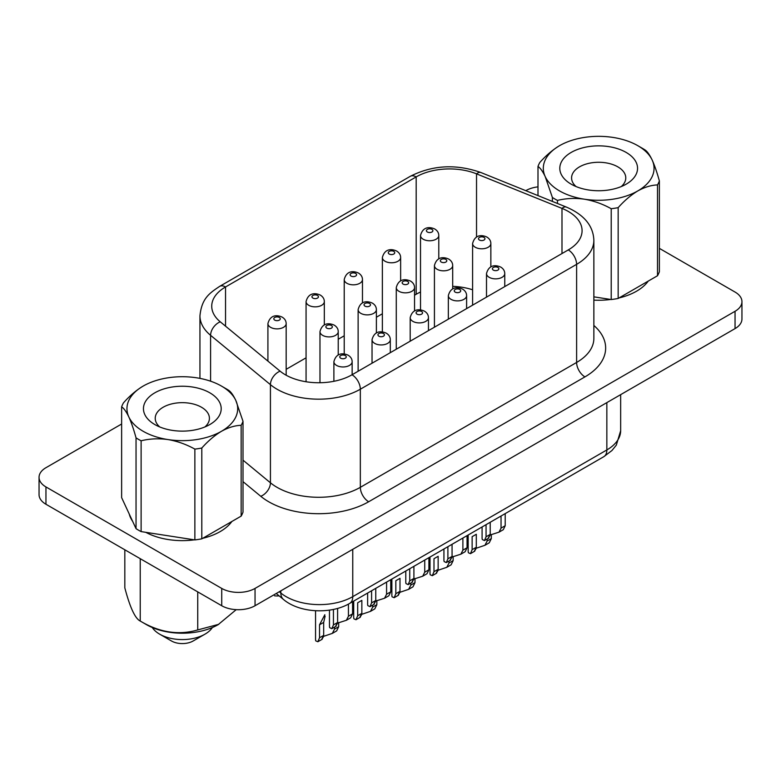 <?xml version="1.0" encoding="UTF-8"?>
<svg xmlns="http://www.w3.org/2000/svg" width="781" height="781" viewBox="0 0 781 781"><rect width="100%" height="100%" fill="white"/><g stroke="black" fill="none" stroke-linecap="round" stroke-linejoin="round"><path stroke-width="1.17" d="M209.816 392.814A38.874 22.444 180 0 1 209.816 424.552A38.874 22.444 180 0 1 154.833 424.552L154.833 424.552A38.874 22.444 180 0 1 154.833 392.814A38.874 22.444 180 0 1 209.816 392.814M159.754 426.963A27.101 15.64 180 0 1 155.224 418.304A27.101 15.64 180 0 1 171.957 403.845A27.101 15.64 180 0 1 201.478 407.243A27.101 15.64 180 0 1 209.415 418.304A27.101 15.64 180 0 1 204.895 426.963M136.04 528.669L121.631 497.634L121.631 406.823C123.906 408.307 126.307 411.685 128.836 416.956C131.335 422.492 133.736 429.462 136.04 437.858L136.04 528.669A61.972 35.78 180 0 0 141.117 531.597L141.117 440.787C149.601 438.688 158.553 438.278 167.993 439.566A55.373 31.972 180 0 1 143.167 431.288A55.373 31.972 180 0 1 128.836 416.956A55.373 31.972 180 0 1 143.167 386.078A55.373 31.972 180 0 1 196.656 377.809A55.373 31.972 180 0 1 221.472 386.078L226.139 388.772A61.972 35.78 180 0 1 228.608 390.275C230.912 391.808 233.304 395.186 235.803 400.409A55.373 31.972 180 0 1 221.472 431.288C228.355 427.49 234.905 425.499 241.153 425.313L241.153 516.124A61.972 35.78 180 0 0 243.008 512.121L243.008 421.31A61.972 35.78 180 0 1 241.153 425.313M212.354 627.533A32.041 18.5 180 0 1 204.983 634.162L193.151 640.986A15.317 8.845 180 0 1 171.488 640.986L159.666 634.162A32.041 18.5 180 0 1 152.295 627.533M626.167 152.432A38.874 22.444 0 0 0 571.184 152.432A38.874 22.444 0 0 0 571.184 184.17L571.184 184.17A38.874 22.444 0 0 0 626.167 184.17A38.874 22.444 0 0 0 626.167 152.432M621.246 186.581A27.101 15.64 0 0 0 625.776 177.922A27.101 15.64 0 0 0 617.839 166.861A27.101 15.64 0 0 0 588.308 163.463A27.101 15.64 0 0 0 571.585 177.922A27.101 15.64 0 0 0 576.105 186.581M236.213 609.658L218.163 624.644A50.697 29.268 0 0 1 146.477 624.654L140.229 621.041C135.133 618.562 129.997 607.491 124.823 587.849L124.823 549.785M145.754 532.31A53.606 30.947 0 0 0 194.391 539.837M202.728 538.304A53.606 30.947 0 0 0 231.889 521.464M593.863 300.129A53.606 30.947 0 0 0 610.752 299.455M619.089 297.922A53.606 30.947 0 0 0 648.25 281.082M410.826 583.075L410.826 585.067L408.658 589.333L399.999 592.271C397.529 596.42 397.529 596.098 399.999 591.315L399.999 578.33L395.83 580.732L395.83 593.716L394.161 597.699L392.091 596.83A13.55 7.82 180 0 1 391.867 595.395L391.867 579.053M448.977 561.051L448.977 563.033L446.81 567.299L438.151 570.237C435.681 574.386 435.681 574.074 438.151 569.29L438.151 556.297L433.982 558.708L433.982 571.692L432.323 575.665L430.243 574.806A13.55 7.82 180 0 1 430.019 573.371L430.019 557.019M487.129 539.017L487.129 541.008L484.962 545.275L476.303 548.213C473.833 552.362 473.833 552.05 476.303 547.256L476.303 534.272L472.134 536.674L472.134 549.668L470.474 553.641L468.405 552.772A13.55 7.82 180 0 1 468.17 551.337L468.17 534.995M372.674 605.099L372.674 607.091L370.497 611.357L361.847 614.296C359.367 618.445 359.367 618.132 361.847 613.339L361.847 600.355L357.678 602.766L357.678 615.75L356.009 619.723L353.939 618.855A13.55 7.82 180 0 1 353.705 617.42L353.705 601.077M334.522 627.133L334.522 629.115L332.345 633.381L323.685 636.32C321.216 640.479 321.216 640.156 323.685 635.373L323.685 622.389L325.121 616.121M424.737 560.065L424.737 572.19L422.706 576.212L413.91 579.043C411.421 583.261 411.421 583.065 413.91 578.448L413.91 566.323M462.889 538.041L462.889 550.166L460.858 554.188L452.062 557.009C449.573 561.236 449.573 561.041 452.062 556.423L452.062 544.298M501.041 516.016L501.041 528.141L499.01 532.154L490.214 534.985C487.735 539.212 487.735 539.007 490.214 534.389L490.214 522.264M386.585 582.099L386.585 594.224L384.545 598.236L375.759 601.067C373.269 605.295 373.269 605.09 375.759 600.472L375.759 588.347M348.433 604.094L348.433 616.248L346.393 620.27L337.597 623.101C335.117 627.319 335.117 627.123 337.597 622.506L337.597 608.399M279.12 595.864A13.55 7.82 180 0 1 274.551 595.825M315.553 610.732L315.553 639.454A13.55 7.82 180 0 0 315.788 640.889L317.857 641.748L319.527 637.774L319.527 624.79L324.837 614.715M280.086 371.151A47.124 27.208 0 0 0 285.368 374.782A47.124 27.208 0 0 0 352.006 374.782L568.275 249.92A47.124 27.208 0 0 0 582.079 230.678A47.124 27.208 0 0 0 568.275 211.436A47.124 27.208 0 0 0 561.988 208.39L476.537 173.851A47.124 27.208 0 0 0 416.185 176.896L225.533 286.969A47.124 27.208 0 0 0 211.729 306.211A47.124 27.208 0 0 0 220.252 321.811L280.086 371.151A11.783 7.878 129.5 0 0 270.431 384.662L270.431 482.785A58.907 34.013 0 0 0 360.334 487.324L576.612 362.462A58.907 34.013 0 0 0 593.863 338.417L593.863 240.294A58.907 34.013 180 0 1 576.612 264.349L576.612 362.462A11.783 6.804 60 0 0 584.94 376.891L368.671 501.753A70.69 40.807 180 0 1 260.786 496.306L243.008 481.643M552.392 201.43L552.392 197.476A61.972 35.78 0 0 0 554.861 198.989A61.972 35.78 0 0 0 557.468 200.405L557.468 203.48M593.863 296.848L611.22 299.533A61.972 35.78 0 0 0 618.162 298.459L657.504 275.742L657.504 184.931C651.266 185.117 644.706 187.108 637.833 190.906A55.373 31.972 0 0 0 652.164 160.027A55.373 31.972 0 0 0 637.833 145.696A55.373 31.972 0 0 0 613.007 137.427A55.373 31.972 0 0 0 559.528 145.696A55.373 31.972 0 0 0 545.197 176.574C542.697 171.351 540.296 167.974 537.992 166.441L537.992 195.601M642.499 148.39L637.833 145.696L642.499 148.39A61.972 35.78 0 0 1 644.96 149.893C647.234 151.377 649.636 154.755 652.164 160.027C654.663 165.562 657.055 172.533 659.369 180.928L659.369 271.739A61.972 35.78 0 0 1 657.504 275.742M141.117 440.787A61.972 35.78 180 0 1 138.501 439.371A61.972 35.78 180 0 1 136.04 437.858M243.008 421.31L235.803 400.409A55.373 31.972 180 0 0 221.472 386.078M201.801 448.03A61.972 35.78 180 0 1 194.869 449.104L194.869 539.915A61.972 35.78 180 0 0 201.801 538.841L201.801 448.03C208.049 441.001 214.609 435.417 221.472 431.288A55.373 31.972 180 0 1 167.993 439.566C177.307 441.158 186.268 444.34 194.869 449.104M121.631 406.823A61.972 35.78 180 0 1 123.496 402.82C129.744 395.791 136.304 390.207 143.167 386.078M657.504 184.931A61.972 35.78 0 0 0 659.369 180.928M611.22 299.533L611.22 208.722C602.737 203.997 593.785 200.815 584.344 199.184A55.373 31.972 0 0 0 637.833 190.906C630.97 195.035 624.409 200.619 618.162 207.648L618.162 298.459M611.22 208.722A61.972 35.78 0 0 0 618.162 207.648M537.992 166.441A61.972 35.78 0 0 1 539.847 162.438C546.104 155.409 552.655 149.835 559.528 145.696M552.392 197.476L545.197 176.574A55.373 31.972 0 0 0 584.344 199.184C575.031 197.896 566.069 198.306 557.468 200.405M121.631 424.005L45.952 467.702A23.567 13.599 0 0 0 39.05 477.318A23.567 13.599 0 0 0 45.952 486.934L221.726 588.415A23.567 13.599 0 0 0 255.045 588.415L735.048 311.287A23.567 13.599 0 0 0 741.95 301.671A23.567 13.599 0 0 0 735.048 292.055L659.369 248.358M537.992 186.854A23.567 13.599 0 0 0 525.955 190.574L525.789 190.671M129.256 514.044A53.606 30.947 0 0 0 132.585 521.23M420.52 292.035A47.124 27.208 0 0 0 416.185 294.252L414.545 295.198M382.368 313.777L376.383 317.223M344.216 335.801L338.232 339.257M306.064 357.825L286.168 369.315M472.593 289.771A47.124 27.208 0 0 0 452.697 286.344M39.05 477.318L39.05 494.627A23.567 13.599 0 0 0 45.952 504.253L221.726 605.734A23.567 13.599 0 0 0 255.045 605.734L735.048 328.606A23.567 13.599 0 0 0 741.95 318.99L741.95 301.671M428.906 557.663L428.906 569.788L427.002 573.732L422.706 576.212M412.456 582.138L408.16 584.618L406.003 583.602A13.55 7.82 180 0 1 405.778 582.167L405.778 571.018M408.16 584.618L409.742 580.849L409.742 568.724M414.994 578.516L414.994 582.655L412.964 586.843L408.658 589.333M467.058 535.639L467.058 547.764L465.154 551.708L460.858 554.188M450.608 560.104L446.312 562.584L444.155 561.578A13.55 7.82 180 0 1 443.93 560.143L443.93 548.994M446.312 562.584L447.894 558.825L447.894 546.7M505.209 513.605L505.209 525.73L503.306 529.684L499.01 532.164M488.76 538.08L484.464 540.559L482.316 539.544A13.55 7.82 180 0 1 482.082 538.109L482.082 526.96M484.464 540.559L486.055 536.791L486.055 524.666M390.754 579.687L390.754 591.813L388.85 595.766L384.555 598.246M374.304 604.162L370.009 606.642L367.851 605.636A13.55 7.82 180 0 1 367.626 604.191L367.626 593.043M370.009 606.642L371.59 602.883L371.59 590.758M352.592 601.721L352.592 613.846L350.689 617.791L346.393 620.27M336.152 626.186L331.857 628.666L329.699 627.66A13.55 7.82 180 0 1 329.465 626.225L329.465 610.117M331.857 628.666L333.438 624.907L333.438 609.424M453.146 556.492L453.146 560.631L451.115 564.809L446.81 567.299M491.298 534.458L491.298 538.607L489.267 542.785M376.842 600.54L376.842 604.689L374.812 608.868L370.497 611.357M338.681 622.574L338.681 626.713L336.66 630.902L332.345 633.391M218.778 624.302L197.73 629.935L197.73 591.881M197.73 629.935C178.732 635.49 159.558 632.522 140.229 621.041L140.229 558.679M204.983 634.162A32.041 18.5 180 0 1 159.666 634.162L171.488 640.986M201.801 538.841L241.153 516.124M141.117 531.597L194.869 539.915M267.912 323.598C270.519 313.581 278.514 315.329 282.273 317.174C284.84 318.804 286.139 320.942 286.168 323.598A9.128 5.272 180 0 1 280.535 328.469A9.128 5.272 180 0 1 270.587 327.327A9.128 5.272 180 0 1 267.912 323.598L267.912 361.105M274.746 320.112A3.241 1.874 0 0 0 279.334 320.112A3.241 1.874 0 0 0 279.334 317.467A3.241 1.874 0 0 0 274.746 317.467A3.241 1.874 0 0 0 274.746 320.112M306.064 301.573C308.671 291.557 316.666 293.305 320.425 295.15C322.992 296.78 324.291 298.918 324.32 301.573A9.128 5.272 180 0 1 318.687 306.445A9.128 5.272 180 0 1 308.739 305.303A9.128 5.272 180 0 1 306.064 301.573L306.064 381.753M312.898 298.088A3.241 1.874 0 0 0 317.486 298.088A3.241 1.874 0 0 0 317.486 295.443A3.241 1.874 0 0 0 312.898 295.443A3.241 1.874 0 0 0 312.898 298.088M420.52 235.491C423.136 225.475 431.122 227.222 434.89 229.067C437.448 230.688 438.746 232.836 438.785 235.491A9.128 5.272 180 0 1 433.143 240.363A9.128 5.272 180 0 1 423.195 239.22A9.128 5.272 180 0 1 420.52 235.491L420.52 309.94M427.363 232.006A3.241 1.874 0 0 0 431.942 232.006A3.241 1.874 0 0 0 431.942 229.36A3.241 1.874 0 0 0 427.363 229.36A3.241 1.874 0 0 0 427.363 232.006M382.368 257.515C384.984 247.499 392.97 249.246 396.738 251.091C399.296 252.722 400.594 254.86 400.633 257.515A9.128 5.272 180 0 1 394.991 262.387A9.128 5.272 180 0 1 385.043 261.245A9.128 5.272 180 0 1 382.368 257.515L382.368 331.964M389.211 254.03A3.241 1.874 0 0 0 393.79 254.03A3.241 1.874 0 0 0 393.79 251.384A3.241 1.874 0 0 0 389.211 251.384A3.241 1.874 0 0 0 389.211 254.03M333.887 361.691C336.504 351.675 344.489 353.422 348.248 355.267C350.815 356.897 352.114 359.035 352.143 361.691A9.128 5.272 180 0 1 346.51 366.562A9.128 5.272 180 0 1 336.562 365.42A9.128 5.272 180 0 1 333.887 361.691L333.887 381.294M340.721 358.206A3.241 1.874 0 0 0 345.309 358.206A3.241 1.874 0 0 0 345.309 355.56A3.241 1.874 0 0 0 340.721 355.56A3.241 1.874 0 0 0 340.721 358.206M319.976 331.632C322.592 321.616 330.578 323.363 334.336 325.208C336.904 326.839 338.202 328.977 338.232 331.632A9.128 5.272 180 0 1 332.599 336.504A9.128 5.272 180 0 1 322.651 335.361A9.128 5.272 180 0 1 319.976 331.632L319.976 382.739M326.809 328.147A3.241 1.874 0 0 0 331.398 328.147A3.241 1.874 0 0 0 331.398 325.501A3.241 1.874 0 0 0 326.809 325.501A3.241 1.874 0 0 0 326.809 328.147M372.039 339.667C374.655 329.65 382.641 331.398 386.41 333.243C388.967 334.864 390.266 337.011 390.305 339.667A9.128 5.272 180 0 1 384.662 344.538A9.128 5.272 180 0 1 374.714 343.396A9.128 5.272 180 0 1 372.039 339.667L372.039 363.214M378.883 336.181A3.241 1.874 0 0 0 383.461 336.181A3.241 1.874 0 0 0 383.461 333.536A3.241 1.874 0 0 0 378.883 333.536A3.241 1.874 0 0 0 378.883 336.181M358.128 309.608C360.744 299.592 368.73 301.339 372.498 303.184C375.056 304.805 376.354 306.953 376.383 309.608A9.128 5.272 180 0 1 370.75 314.479A9.128 5.272 180 0 1 360.802 313.337A9.128 5.272 180 0 1 358.128 309.608L358.128 371.248M364.971 306.123A3.241 1.874 0 0 0 369.55 306.123A3.241 1.874 0 0 0 369.55 303.477A3.241 1.874 0 0 0 364.971 303.477A3.241 1.874 0 0 0 364.971 306.123M486.504 273.584C489.111 263.568 497.106 265.315 500.865 267.161C503.433 268.781 504.731 270.929 504.76 273.584A9.128 5.272 180 0 1 499.127 278.456A9.128 5.272 180 0 1 489.179 277.314A9.128 5.272 180 0 1 486.504 273.584L486.504 297.131M493.338 270.099A3.241 1.874 0 0 0 497.917 270.099A3.241 1.874 0 0 0 497.917 267.453A3.241 1.874 0 0 0 493.338 267.453A3.241 1.874 0 0 0 493.338 270.099M472.593 243.526C475.199 233.509 483.195 235.247 486.953 237.102C489.521 238.722 490.819 240.87 490.849 243.526A9.128 5.272 180 0 1 485.216 248.397A9.128 5.272 180 0 1 475.258 247.255A9.128 5.272 180 0 1 472.593 243.526L472.593 305.166M479.427 240.04A3.241 1.874 0 0 0 484.005 240.04A3.241 1.874 0 0 0 484.005 237.395A3.241 1.874 0 0 0 479.427 237.395A3.241 1.874 0 0 0 479.427 240.04M448.343 295.608C450.959 285.592 458.945 287.34 462.713 289.185C465.271 290.815 466.569 292.953 466.608 295.608A9.128 5.272 180 0 1 460.975 300.48A9.128 5.272 180 0 1 451.018 299.338A9.128 5.272 180 0 1 448.343 295.608L448.343 319.156M455.186 292.123A3.241 1.874 0 0 0 459.765 292.123A3.241 1.874 0 0 0 459.765 289.478A3.241 1.874 0 0 0 455.186 289.478A3.241 1.874 0 0 0 455.186 292.123M434.431 265.55C437.048 255.533 445.033 257.281 448.802 259.126C451.359 260.756 452.658 262.894 452.697 265.55A9.128 5.272 180 0 1 447.064 270.421A9.128 5.272 180 0 1 437.106 269.279A9.128 5.272 180 0 1 434.431 265.55L434.431 327.19M441.275 262.065A3.241 1.874 0 0 0 445.853 262.065A3.241 1.874 0 0 0 445.853 259.419A3.241 1.874 0 0 0 441.275 259.419A3.241 1.874 0 0 0 441.275 262.065M344.216 279.549C346.832 269.533 354.818 271.271 358.586 273.125C361.144 274.746 362.443 276.894 362.472 279.549A9.128 5.272 180 0 1 356.839 284.421A9.128 5.272 180 0 1 346.891 283.278A9.128 5.272 180 0 1 344.216 279.549L344.216 353.998M351.06 276.064A3.241 1.874 0 0 0 355.638 276.064A3.241 1.874 0 0 0 355.638 273.418A3.241 1.874 0 0 0 351.06 273.418A3.241 1.874 0 0 0 351.06 276.064M410.191 317.642C412.807 307.616 420.793 309.364 424.561 311.219C427.119 312.839 428.418 314.977 428.457 317.642A9.128 5.272 180 0 1 422.814 322.504A9.128 5.272 180 0 1 412.866 321.362A9.128 5.272 180 0 1 410.191 317.642L410.191 341.19M417.034 314.147A3.241 1.874 0 0 0 421.613 314.147A3.241 1.874 0 0 0 421.613 311.502A3.241 1.874 0 0 0 417.034 311.502A3.241 1.874 0 0 0 417.034 314.147M396.279 287.574C398.896 277.558 406.881 279.305 410.65 281.15C413.208 282.781 414.506 284.919 414.545 287.574A9.128 5.272 180 0 1 408.902 292.445A9.128 5.272 180 0 1 398.954 291.303A9.128 5.272 180 0 1 396.279 287.574L396.279 349.214M403.123 284.089A3.241 1.874 0 0 0 407.702 284.089A3.241 1.874 0 0 0 407.702 281.443A3.241 1.874 0 0 0 403.123 281.443A3.241 1.874 0 0 0 403.123 284.089M279.286 591.734L280.828 593.013A47.124 27.208 0 0 0 286.11 596.645A47.124 27.208 0 0 0 352.758 596.645L352.758 549.316M276.24 593.492L283.523 599.496A14.722 9.85 129.5 0 1 280.828 593.013L280.828 590.846M568.275 249.92A11.783 6.804 -120 0 1 576.612 264.349L360.334 389.211A58.907 34.013 180 0 1 277.03 389.211A58.907 34.013 180 0 1 270.431 384.662L210.597 335.332L210.597 381.196M593.863 325.472A70.69 40.807 180 0 1 584.94 376.891M735.048 311.287L735.048 328.606M45.952 486.934L45.952 504.253M221.726 588.415L221.726 605.734M255.045 588.415L255.045 605.734M220.252 321.811A11.783 7.878 129.5 0 0 210.597 335.332A58.907 34.013 180 0 1 199.946 315.827L199.946 378.375M243.008 460.165L270.431 482.785A11.783 7.878 -50.5 0 1 260.786 496.306M352.006 374.782A11.783 6.804 -120 0 1 360.334 389.211L360.334 487.324A11.783 6.804 60 0 0 368.671 501.753M416.185 294.252L416.185 176.896A11.783 6.804 -120 0 0 410.298 176.311L219.637 286.383A11.783 6.804 -120 0 1 225.533 286.969L225.533 326.165M476.537 237.073L476.537 173.851A11.783 5.516 112 0 1 480.95 172.542L566.401 207.092A11.783 5.516 112 0 0 561.988 208.39L561.988 253.552M283.523 599.496C299.455 613.017 330.851 614.549 349.703 603.391A14.722 8.503 60 0 0 352.758 596.645L606.847 449.944L606.847 402.625M349.703 603.391L603.801 456.69A14.722 8.503 60 0 0 606.847 449.944A47.124 27.208 0 0 0 620.651 430.712L620.651 394.649M352.592 613.846L348.433 616.248M337.597 622.506L333.438 624.907M390.754 591.813L386.585 594.224M375.759 600.472L371.59 602.883M505.209 525.73L501.041 528.141M490.214 534.389L486.055 536.791M467.058 547.764L462.889 550.166M452.062 556.423L447.894 558.825M413.91 578.448L409.742 580.849M428.906 569.788L424.737 572.19M338.681 626.713L334.522 629.115M323.685 622.389L319.527 624.79M323.685 635.373L319.527 637.774M376.842 604.689L372.674 607.091M361.847 613.339L357.678 615.75M491.298 538.607L487.129 541.008M476.303 547.256L472.134 549.668M453.146 560.631L448.977 563.033M438.151 569.29L433.982 571.692M399.999 591.315L395.83 593.716M414.994 582.655L410.826 585.067M286.168 323.598L286.168 375.231M324.32 301.573L324.32 324.964M438.785 235.491L438.785 258.882M400.633 257.515L400.633 280.906M338.232 331.632L338.232 355.023M352.143 361.691L352.143 374.695M376.383 309.608L376.383 332.999M390.305 339.667L390.305 352.67M490.849 243.526L490.849 266.917M504.76 273.584L504.76 286.588M452.697 265.55L452.697 288.941M466.608 295.608L466.608 308.612M362.472 279.549L362.472 302.94M414.545 287.574L414.545 310.965M428.457 317.642L428.457 330.646M480.95 172.542C456.094 163.785 432.547 165.045 410.298 176.311M219.637 286.383C209.728 293.06 201.713 298.166 199.946 315.827M566.401 207.092C584.129 214.736 593.277 225.807 593.863 240.294M620.651 430.712L616.336 445.111L611.962 450.51L603.801 456.69M322.172 639.268L317.857 641.748M360.324 617.234L356.009 619.723M489.277 542.785L484.962 545.275M474.78 551.152L470.474 553.641M436.628 573.176L432.323 575.665M398.476 595.21L394.161 597.699"/></g></svg>
